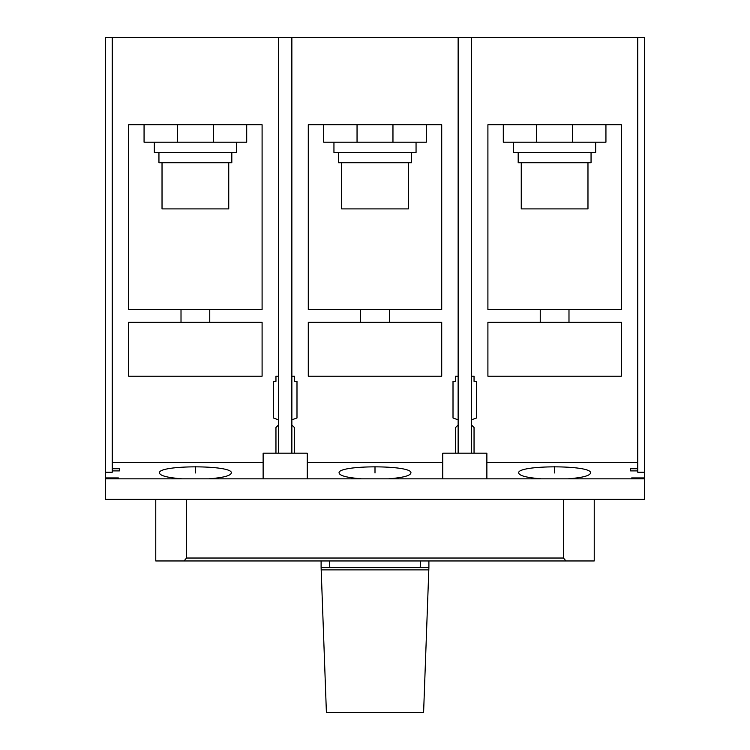 <?xml version="1.0" encoding="UTF-8"?>
<svg xmlns="http://www.w3.org/2000/svg" width="750" height="750" viewBox="0 0 750 750"><rect width="100%" height="100%" fill="white"/><g stroke="black" fill="none" stroke-linecap="round" stroke-linejoin="round"><path stroke-width="1.12" d="M182.053 478.847L208.716 478.847C223.2 477.703 230.738 475.744 231.309 472.969C233.269 464.812 157.491 464.812 159.459 472.969C160.031 475.744 167.559 477.703 182.053 478.847L105.572 478.847L105.572 472.247L112.247 472.247L112.247 470.897L119.428 470.897L119.428 468.731L112.247 468.731L112.247 462.581L263.128 462.581L263.128 478.847L631.65 478.847L631.65 477.947L644.428 477.947L644.428 472.247L637.753 472.247L637.753 468.731L630.572 468.731L630.572 470.897L637.753 470.897M388.331 478.847C402.825 477.703 410.353 475.744 410.925 472.969C412.884 464.812 337.116 464.812 339.075 472.969C339.647 475.744 347.175 477.703 361.669 478.847M442.744 478.847L442.744 462.581L307.256 462.581L307.256 478.847M208.716 478.847L263.128 478.847M118.406 477.947L118.406 478.847L118.406 477.947L105.572 477.947M486.872 478.847L486.872 462.581L637.753 462.581L637.753 468.731M567.947 478.847C582.441 477.703 589.969 475.744 590.541 472.969C592.509 464.812 516.731 464.812 518.691 472.969C519.263 475.744 526.8 477.703 541.284 478.847M644.428 477.947L644.428 478.847L631.65 478.847L631.65 477.947M105.572 472.247L105.572 37.5L637.753 37.5L637.753 462.581M105.572 478.847L105.572 499.378L644.428 499.378L644.428 478.847M644.428 472.247L644.428 37.5L637.753 37.5M263.128 462.581L263.128 453.188L307.256 453.188L307.256 462.581M442.744 462.581L442.744 453.188L486.872 453.188L486.872 462.581M278.522 453.188L278.522 424.959L275.953 427.528L275.953 453.188M291.863 453.188L291.863 424.959L294.431 427.528L294.431 453.188M458.137 453.188L458.137 424.959L455.569 427.528L455.569 453.188M471.478 453.188L471.478 424.959L474.047 427.528L474.047 453.188M278.522 419.85L278.522 376.209L275.953 376.209L275.953 381.337L273.384 381.337L273.384 417.984L278.522 419.85L278.522 424.959M291.863 419.812L291.863 376.209L294.431 376.209L294.431 381.337L296.991 381.337L296.991 417.984L291.863 419.812L291.863 424.959M458.137 419.85L458.137 376.209L455.569 376.209L455.569 381.337L453.009 381.337L453.009 417.984L458.137 419.85L458.137 424.959M471.478 419.812L471.478 376.209L474.047 376.209L474.047 381.337L476.616 381.337L476.616 417.984L471.478 419.812L471.478 424.959M291.863 37.5L291.863 376.209M458.137 37.5L458.137 376.209M389.372 309.497L441.713 309.497L441.713 124.744L308.287 124.744L308.287 309.497L389.372 309.497L389.372 322.322L308.287 322.322L308.287 376.209L441.713 376.209L441.713 322.322L389.372 322.322M360.628 309.497L360.628 322.322M112.247 37.5L112.247 462.581M278.522 37.5L278.522 376.209M209.756 309.497L262.097 309.497L262.097 124.744L128.663 124.744L128.663 309.497L209.756 309.497L209.756 322.322L128.663 322.322L128.663 376.209L262.097 376.209L262.097 322.322L209.756 322.322M181.013 309.497L181.013 322.322M471.478 37.5L471.478 376.209M540.244 309.497L621.337 309.497L621.337 124.744L487.903 124.744L487.903 309.497L540.244 309.497L540.244 322.322L487.903 322.322L487.903 376.209L621.337 376.209L621.337 322.322L540.244 322.322M568.987 309.497L568.987 322.322M177.422 124.744L177.422 142.191L144.066 142.191L144.066 124.744M213.347 124.744L213.347 142.191L177.422 142.191M246.703 124.744L246.703 142.191L213.347 142.191M426.319 124.744L426.319 142.191L323.681 142.191L323.681 124.744M605.934 124.744L605.934 142.191L503.297 142.191L503.297 124.744M392.963 124.744L392.963 142.191M357.047 124.744L357.047 142.191M572.587 124.744L572.587 142.191M536.663 124.744L536.663 142.191M154.331 142.191L154.331 152.456L236.438 152.456L236.438 142.191M416.053 142.191L416.053 152.456L333.947 152.456L333.947 142.191M595.669 142.191L595.669 152.456L513.562 152.456L513.562 142.191M158.944 152.456L158.944 162.722L231.816 162.722L231.816 152.456M411.441 152.456L411.441 162.722L338.559 162.722L338.559 152.456M591.056 152.456L591.056 162.722L518.184 162.722L518.184 152.456M162.028 162.722L162.028 208.903L228.741 208.903L228.741 162.722M408.356 162.722L408.356 208.903L341.644 208.903L341.644 162.722M587.972 162.722L587.972 208.903L521.259 208.903L521.259 162.722M630.572 470.897L630.572 468.731M184.041 560.953L565.959 560.953L563.447 558.028L186.553 558.028L184.041 560.953L155.766 560.953L155.766 499.378M594.234 499.378L594.234 560.953L565.959 560.953M119.428 470.897L119.428 468.731M112.247 470.897L112.247 468.731M420.441 560.953L420.216 567.403L428.888 567.666L321.112 567.666L329.784 567.403L329.559 560.953M428.897 567.403L428.897 560.953M321.112 567.666L326.4 712.5L423.6 712.5L428.888 567.666M321.103 567.403L321.103 560.953M321.112 569.869L428.888 569.869M195.384 466.65L195.384 472.969M375 466.65L375 472.969M554.616 466.65L554.616 472.969M186.553 558.028L186.553 499.378M563.447 558.028L563.447 499.378"/></g></svg>
